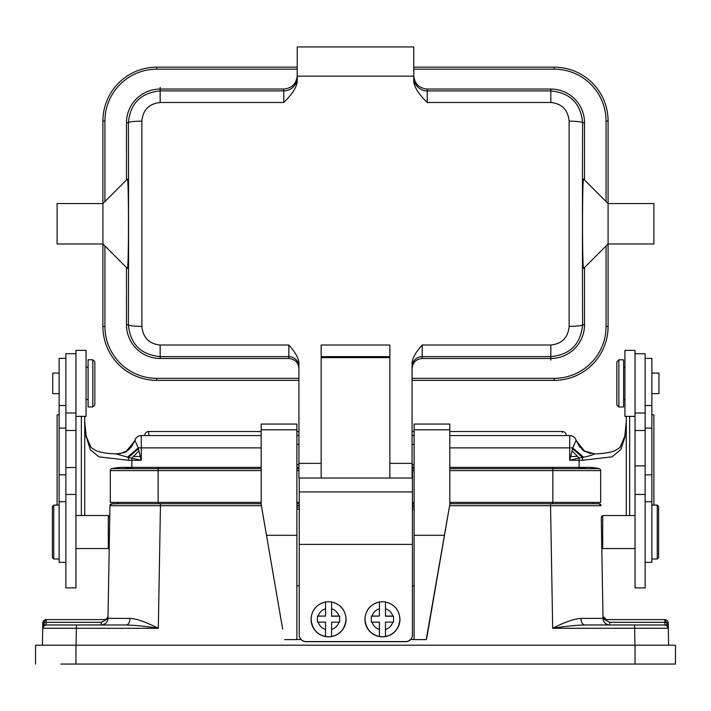 <?xml version="1.0" encoding="UTF-8"?>
<svg xmlns="http://www.w3.org/2000/svg" width="711" height="711" viewBox="0 0 711 711"><rect width="100%" height="100%" fill="white"/><g stroke="black" fill="none" stroke-linecap="round" stroke-linejoin="round"><path stroke-width="1.07" d="M578.043 503.743L564.285 503.743M132.939 503.743L141.747 503.743M449.761 505.725L601.053 505.725A2.017 2.017 0 0 0 599.035 503.743L553.176 503.743M60.808 664.056L675.45 664.056L675.45 645.197L635.039 645.197L635.039 664.056L650.192 664.056L635.039 664.056M35.55 664.056L35.55 645.197L35.55 664.056L35.55 645.197L635.039 645.197M675.45 645.197L675.45 664.056M603.008 617.637L601.746 545.31M601.782 547.239L602.999 616.917M668.598 645.197L668.304 628.266L552.687 628.293C564.898 622.045 574.319 618.748 580.94 618.41L603.017 618.366L602.981 616.286L606.35 619.601L606.385 620.641L603.017 618.366L580.94 618.41C581.225 622.383 582.487 624.569 584.735 624.987L590.228 624.987M619.743 624.987L609.229 624.987M607.087 624.987L592.343 624.987M590.717 624.987L609.754 624.987A6.737 6.737 0 0 1 603.017 618.366L603.399 620.481M603.044 618.846L603.31 620.196L603.044 618.846A6.737 6.737 0 0 0 606.456 624.125L605.888 623.769M609.274 624.987L651.018 624.987M665.558 625.049L664.963 624.987A3.368 3.368 89.9 0 1 665.38 625.013M668.029 627.031A3.368 3.368 89.9 0 1 668.189 627.475M664.838 624.987L664.838 622.294L609.754 622.294L606.385 620.641L606.35 619.601L664.821 619.601L666.865 622.934L664.838 622.294L664.821 619.601A3.368 3.368 0 0 1 668.207 622.907L668.304 628.293C665.229 622.703 664.447 625.787 664.936 624.987L666.918 625.627L666.865 622.934L668.304 628.293A3.368 3.368 -90.1 0 0 664.936 624.987L634.63 624.987L634.923 645.197M76.077 645.197L76.37 628.293L52.552 628.275L42.696 628.293L42.402 645.197M282.676 629.128L261.195 504.552L282.676 629.128M414.104 535.312L444.419 535.312L449.805 504.552L426.929 637.109L426.227 639.607L414.104 639.607L414.104 424.058L449.805 424.058L449.805 429.808L414.104 429.808M76.37 624.987L76.37 628.293L158.313 628.293L160.455 505.725L109.947 505.725L107.983 618.366L130.06 618.41C136.236 618.597 145.657 621.885 158.313 628.293C145.817 626.311 135.134 625.209 126.265 624.987L46.064 624.987A3.368 3.368 -89.9 0 0 42.696 628.293A3.368 3.368 0 0 1 43.327 626.4L42.891 627.235M42.696 628.266L42.696 628.293C44.375 625.449 45.504 624.347 46.064 624.987L44.091 625.627L44.135 622.925L42.696 628.293L43.922 625.751A3.368 3.368 0 0 0 43.442 626.249M45.415 625.049L44.784 625.245A3.368 3.368 0 0 1 46.064 624.987L46.162 622.294L42.793 622.907L42.696 628.293L42.793 622.907L46.162 619.601L46.162 622.294L101.246 622.294L101.246 624.987L126.265 624.987C128.504 624.578 129.775 622.383 130.06 618.41L107.983 618.366L107.992 617.726M46.162 624.987L50.872 624.987M42.989 625.778L43.167 625.067M44.18 622.898L44.944 622.507M91.186 624.987L101.318 624.987M106.063 622.952L104.544 624.125A6.737 6.737 0 0 0 107.956 618.846L107.69 620.196M110.045 505.148L109.947 505.725A2.017 2.017 0 0 1 111.965 503.743A2.017 2.017 0 0 0 109.947 505.725L112.009 503.743L160.455 503.743L111.965 503.743A2.017 2.017 0 0 0 109.947 505.619M634.63 624.987L584.735 624.987C575.839 625.209 565.147 626.311 552.687 628.293L550.545 505.725L550.545 503.743L552.518 503.743L449.805 503.743L599.062 503.743L601.053 505.725A2.017 2.017 -90 0 0 599.035 503.743L593.294 503.743L593.258 502.393M414.104 503.743L412.416 503.743L414.104 503.743M299.26 503.743L296.896 503.743L299.26 503.743M160.455 503.743L261.195 503.743L160.455 503.743L160.455 505.725L261.239 505.725M142.502 503.743L158.482 503.743L158.482 502.393M117.742 502.393L117.706 503.743L110.987 503.992M261.195 468.647L158.144 468.647L158.144 470.611L110.321 470.611A2.017 2.017 0 0 1 111.858 468.647A44.455 44.455 0 0 1 122.443 467.367A44.455 44.455 0 0 0 111.858 468.647L158.144 468.647L158.144 467.367L122.443 467.367A44.455 44.455 0 0 1 133.028 468.647A44.455 44.455 0 0 0 111.858 468.647A2.017 2.017 0 0 0 110.321 470.611L110.321 502.393L261.195 502.393M449.805 470.611L552.856 470.611L552.856 502.393L449.805 502.393M414.104 502.393L412.416 502.393M299.26 502.393L296.896 502.393M552.856 502.393L600.679 502.393L600.679 470.611A2.017 2.017 0 0 0 599.142 468.647A44.455 44.455 0 0 0 588.557 467.367A44.455 44.455 0 0 1 599.142 468.647A2.017 2.017 0 0 1 600.679 470.611L552.856 470.611L552.856 468.647L599.142 468.647A44.455 44.455 0 0 0 577.972 468.647A44.455 44.455 0 0 1 599.142 468.647M601.782 547.194L601.764 546.475M601.746 545.453L601.39 525.038M601.373 523.963L601.613 537.543M601.675 541.284L601.728 544.324M604.003 618.65A3.368 3.368 0 0 1 602.981 616.286A3.368 3.368 0 0 0 604.003 618.65M605.701 623.627L607.745 624.685L605.719 623.645M667.682 626.4L668.109 627.226M619.876 624.987L645.064 624.987L619.876 624.987M601.355 523.038L601.355 516.897L602.706 515.546L602.706 548.554L601.79 547.63M635.039 416.388L635.039 350.372L624.933 350.372L624.933 416.388L635.039 416.388L635.039 587.917L645.144 587.917L645.144 353.74L635.039 353.74M651.871 414.762L653.898 414.94L651.871 414.673M645.144 562.357L651.871 562.357L651.871 358.38L645.144 358.38M651.871 393.654L658.946 393.654L658.946 373.106L651.871 373.106M657.266 558.988L658.608 557.646L658.608 506.454L657.266 505.103L657.266 558.988L651.871 558.988M629.644 416.388L629.644 515.546M653.898 414.94L653.898 505.103L653.898 414.94M626.275 416.388L626.275 515.546L626.275 421.605L624.916 437.256L620.73 449.672L612.038 456.844L582.522 460.266A47.148 4.106 0 0 1 579.127 460.275L579.127 467.367M449.805 435.567L569.698 435.567A6.737 6.737 0 0 1 576.141 440.349L583.882 450.898M626.275 421.605L624.827 436.199L619.956 447.495L614.908 450.756C609.665 452.667 602.955 453.707 594.787 453.867L583.891 450.907L590.859 453.609M576.017 440.544L584.806 451.458M594.796 453.929C593.072 454.16 593.036 455.342 583.571 457.217L582.567 457.404A6.737 0.48 89.6 0 0 582.522 460.266M575.972 440.624L572.746 447.93L569.698 460.275L579.127 457.964L579.127 460.275L569.698 460.275L569.698 447.868A6.737 0.587 0 0 1 572.746 447.93L583.571 457.217M624.916 437.256L624.862 436.19M584.246 451.121L582.336 449.725L576.141 440.349L579.874 447.263M572.586 448.659L582.567 457.404L579.127 457.964L572.053 450.916M57.102 437.398L57.102 505.086L57.102 414.94L57.102 437.398L57.102 414.94L59.129 414.762M81.356 515.528L81.356 416.37M75.961 353.723L65.856 353.723L65.856 587.899L75.961 587.899L75.961 416.37L86.067 416.37L86.067 350.354L75.961 350.354L75.961 416.37M65.856 358.362L59.129 358.362L59.129 562.348L65.856 562.348M75.961 515.528L108.294 515.528L108.294 548.537L75.961 548.537M109.645 523.038L109.645 516.879L108.294 515.528M109.601 525.687L109.254 545.124M109.236 546.572L109.218 547.257M44.837 619.868A3.368 3.368 0 0 1 46.162 619.601L104.65 619.601A3.368 3.368 0 0 0 108.019 616.286L107.023 618.623M109.272 544.315L109.325 541.258M109.547 528.406L109.592 525.891M103.255 624.685L105.281 623.645M107.592 620.507L107.992 617.637M106.997 618.65L104.65 619.601L104.615 620.641L101.246 622.294M68.167 624.987L102.18 624.925M102.428 624.88L101.246 624.987A6.737 6.737 0 0 0 107.983 618.366L107.983 618.099M70.247 624.987L91.124 624.987L70.247 624.987M43.886 620.481A3.368 3.368 0 0 0 42.793 622.907L42.696 628.293M59.129 373.088L52.73 373.088L52.73 393.636L59.129 393.636M53.734 505.086L52.392 506.436L52.392 557.628L53.734 558.979L53.734 505.086L59.129 505.086M65.856 467.509L75.961 467.509M65.856 494.456L75.961 494.465M59.129 414.673L57.102 414.94M86.138 436.19L90.324 449.752L99.087 456.897L128.478 460.266A6.737 0.48 -89.6 0 0 128.433 457.404L116.204 453.929M127.429 457.217L138.254 447.93L135.028 440.624L126.905 451.032M84.725 416.37L84.725 515.528L84.725 421.605L86.173 436.199L91.044 447.495L96.092 450.756C101.335 452.667 108.045 453.707 116.213 453.867C122.914 453.147 126.54 452.16 127.109 450.907L120.15 453.609M135.028 440.624L126.158 451.476M134.983 440.544L131.206 447.166M138.947 450.916L141.302 460.275L131.873 460.275L131.873 457.964L138.947 450.916L138.254 447.93A6.737 0.587 0 0 1 141.302 447.868L141.302 435.567A6.737 6.737 0 0 0 134.859 440.349A6.737 6.737 0 0 1 141.302 435.567L261.195 435.567M296.896 435.567L298.922 435.567M412.078 435.567L414.104 435.567M126.647 451.192L129.713 448.792L134.859 440.349A6.737 6.737 0 0 1 141.302 435.567L144.671 435.567A4.044 4.044 0 0 1 148.715 431.524L148.715 435.567M562.285 432.466L562.285 431.524A4.044 4.044 0 0 1 566.329 435.567L569.698 435.567A6.737 6.737 0 0 1 576.141 440.349A6.737 6.737 0 0 0 569.698 435.567L569.698 447.868L449.805 447.868M138.414 448.659L128.433 457.404L141.302 460.275L141.302 447.868L261.195 447.868M84.725 421.605L86.084 437.256M88.093 359.793L88.093 406.941L92.803 406.941L92.803 359.793L88.093 359.793M92.803 406.941L94.821 404.915L94.821 361.81L92.803 359.793M645.144 494.465L635.039 494.465M623.583 406.959L623.583 359.802L618.872 359.802L618.872 406.959L623.583 406.959M618.872 359.802L616.846 361.828L616.846 404.932L618.872 406.959M444.419 535.312L426.227 639.607M296.896 429.808L261.195 429.808L261.195 424.058L296.896 424.058L296.896 639.607L284.773 639.607M301.029 639.5A6.737 6.737 -0 0 0 305.988 641.686L305.988 641.562A6.737 6.737 180 0 1 299.26 634.834L299.26 634.95A6.737 6.737 -0 0 0 301.029 639.5L296.896 639.509M414.104 639.509L410.638 639.509A6.737 6.737 -0 0 0 412.416 634.95L412.416 634.834A6.737 6.737 180 0 1 405.679 641.562L405.679 641.686A6.737 6.737 -0 0 0 410.638 639.509M261.195 429.808L261.195 504.552M296.896 535.312L266.581 535.312M412.416 585.784L414.104 585.784M296.896 585.784L299.26 585.784L299.26 634.95M299.26 478.041L299.26 544.395L412.416 544.395L412.416 634.834M412.416 544.395L412.416 464.567M449.805 504.552L449.805 429.808M405.679 641.686L305.988 641.686M299.26 634.834L299.26 544.395M321.15 478.041L298.922 478.041L298.922 463.368L321.15 463.368L321.15 345.022L389.85 345.022L389.85 478.041L321.15 478.041L321.15 463.368M412.078 366.725A10.105 10.096 180 0 1 422.183 356.62L422.183 345.022C415.1 352.914 411.731 359.339 412.078 364.299L412.078 478.041L389.85 478.041M606.074 245.988L606.074 326.482A51.867 51.867 0 0 1 554.207 378.35L412.078 378.35L412.078 368.582C412.682 362.441 416.051 359.073 422.183 358.477L422.183 356.62L550.838 356.62C570.16 354.727 580.745 344.124 582.602 324.794A13.473 1.582 179.8 0 1 569.138 326.376C568.151 337.547 562.054 343.769 550.838 345.022L422.183 345.022M299.26 491.932L412.416 491.932M305.988 641.562L405.679 641.562M328.553 636.754A17.517 17.508 180 0 1 325.522 636.496L325.522 636.469A17.517 17.508 180 0 1 328.553 601.737A17.517 17.508 180 0 1 331.584 636.469L331.584 636.496A17.517 17.508 180 0 1 328.553 636.754M339.671 616.215L331.584 616.215L331.584 601.977C340.578 604.226 345.404 609.976 346.07 619.219L346.07 619.317A17.517 17.508 180 0 1 328.553 636.825A17.517 17.508 180 0 1 311.045 619.317L311.045 619.219C311.711 609.976 316.537 604.226 325.522 601.977L325.522 616.073L318.217 616.073A10.781 10.772 180 0 1 325.522 608.767M325.522 616.073L317.444 616.179M331.584 608.767A10.781 10.772 180 0 1 338.898 616.073L339.671 616.073L339.671 622.134L338.898 622.134A10.781 10.772 180 0 1 331.584 629.448L331.584 636.469M338.898 616.073L331.584 616.073M331.584 629.448L331.584 622.134L338.898 622.134M325.522 629.448A10.781 10.772 180 0 1 318.217 622.134L325.522 622.134L325.522 636.469M318.217 622.134L317.444 622.134L317.444 616.073L318.217 616.073M382.447 636.754A17.517 17.508 180 0 1 379.416 636.496L379.416 636.469A17.517 17.508 180 0 1 382.447 601.737A17.517 17.508 180 0 1 385.478 636.469L385.478 636.496A17.517 17.508 180 0 1 382.447 636.754M393.556 616.215L385.478 616.215L385.478 601.977C394.463 604.226 399.289 609.976 399.955 619.219L399.955 619.317A17.517 17.508 180 0 1 382.447 636.825A17.517 17.508 180 0 1 364.93 619.317L364.93 619.219C365.596 609.976 370.422 604.226 379.416 601.977L379.416 616.073L372.102 616.073A10.781 10.772 180 0 1 379.416 608.767M379.416 616.073L371.329 616.179M385.478 608.767A10.781 10.772 180 0 1 392.783 616.073L393.556 616.073L393.556 622.134L392.783 622.134A10.781 10.772 180 0 1 385.478 629.448L385.478 636.469M392.783 616.073L385.478 616.073M385.478 629.448L385.478 622.134L392.783 622.134M379.416 629.448A10.781 10.772 180 0 1 372.102 622.134L379.416 622.134L379.416 636.469M372.102 622.134L371.329 622.134L371.329 616.073L372.102 616.073M321.15 357.615L389.85 357.615M584.513 267.54L584.513 324.794L582.602 324.794A860.932 22.539 -90 0 1 582.602 122.727C581.571 121.794 577.074 121.261 569.12 121.128L569.138 326.376M569.12 121.128C567.956 109.796 561.859 103.584 550.838 102.5L427.24 102.5C417.633 93.123 413.135 85.373 413.766 79.25L413.766 79.259M412.078 380.367L554.207 380.367A53.885 53.885 0 0 0 608.092 326.482L608.092 243.971L583.687 268.367C582.14 272.455 582.149 174.879 583.687 179.154L608.092 203.55L608.092 121.039A53.885 53.885 0 0 0 554.207 67.154L554.207 69.171L413.766 69.171L413.766 79.25L413.766 76.148L297.234 76.148L297.234 79.259C297.865 85.373 293.367 93.123 283.76 102.5L160.162 102.5C148.981 103.726 142.884 109.938 141.862 121.146L141.88 326.393C143.018 337.707 149.106 343.911 160.162 345.022L288.817 345.022C295.9 352.914 299.269 359.339 298.922 364.299L298.922 463.368M550.838 89.044L427.24 89.044L427.24 90.901L550.838 90.901L550.838 89.044A33.675 33.675 0 0 1 584.513 122.727L582.602 122.727C580.745 103.406 570.16 92.794 550.838 90.901L550.838 102.5M413.766 75.57C414.566 83.756 419.055 88.244 427.24 89.044M584.513 122.727L584.513 179.981M608.092 203.55L653.898 203.55L608.092 203.55L653.898 203.55L653.898 243.971L608.092 243.971L608.092 203.55L583.687 179.145M422.183 358.477L550.838 358.477A33.675 33.675 0 0 0 584.513 324.794M554.207 67.154L413.766 67.154M413.766 76.148L413.766 46.944L297.234 46.944L297.234 76.148M298.922 380.367L156.793 380.367A53.885 53.885 0 0 1 102.908 326.482L102.908 243.971L127.313 268.367C128.851 272.642 128.86 175.066 127.313 179.154L102.908 203.55L102.908 121.039A53.885 53.885 0 0 1 156.793 67.154L297.234 67.154M126.487 179.981L126.487 122.727A33.675 33.675 0 0 1 160.162 89.044L283.76 89.044C291.945 88.244 296.434 83.756 297.234 75.57M297.234 77.437A13.473 13.465 0 0 1 283.76 90.901L160.162 90.901C140.831 92.794 130.246 103.406 128.398 122.727A13.473 1.582 -0.2 0 1 141.862 121.146M126.487 122.727L128.398 122.727A860.932 22.539 90 0 1 128.398 324.794C130.255 344.115 140.84 354.727 160.162 356.62L160.162 345.022M156.793 380.367L156.793 378.35A51.867 51.867 0 0 1 104.926 326.482L104.926 245.988L126.487 267.54L126.487 324.794A33.675 33.675 0 0 0 160.162 358.477L288.817 358.477L288.817 345.022M156.793 378.35L298.922 378.35L298.922 368.582C298.318 362.441 294.949 359.073 288.817 358.477M127.313 268.367L102.908 243.971L102.908 203.55L57.102 203.55L57.102 243.971L102.908 243.971L57.102 243.971M298.922 368.582L298.922 366.725A10.105 10.096 -0 0 0 288.817 356.62L160.162 356.62L160.162 358.477M298.922 444.357L296.896 444.357M296.896 464.567L298.922 464.567M412.078 464.567L414.104 464.567M414.104 444.357L412.078 444.357M75.961 645.197L75.961 664.056M601.053 505.619A2.017 2.017 -90 0 0 599.035 503.743M552.518 502.393L552.518 503.743M449.805 467.367L552.856 467.367L552.856 468.647L449.805 468.647M296.896 468.647L298.922 468.647M412.416 468.647L414.104 468.647M158.144 502.393L158.144 470.611L261.195 470.611M296.896 470.611L298.922 470.611M412.416 470.611L414.104 470.611M667.22 622.925L668.207 622.907M664.936 624.987L664.936 624.987A3.368 3.368 -90.1 0 1 668.304 628.293L668.242 627.742M609.754 622.294L609.54 624.987M664.821 619.601L606.35 619.601M651.871 474.832L645.144 474.832M651.871 428.111L645.144 428.111M128.478 460.266A47.148 4.106 0 0 0 131.873 460.275L131.873 467.367M65.856 430.493L75.961 430.493M59.129 428.093L65.856 428.093M59.129 474.824L65.856 474.824M46.162 619.601L104.65 619.601A3.368 3.368 0 0 0 108.019 616.286M104.615 620.641L107.983 618.366A6.737 6.737 0 0 1 101.246 624.987L101.246 624.062M141.302 456.444L134.566 456.444M576.434 456.444L569.698 456.444M645.144 465.865L635.039 465.865M645.144 430.51L635.039 430.51M296.896 505.45L299.26 505.45L296.896 505.45M412.416 505.45L414.104 505.45L412.416 505.45M412.416 507.085L414.104 507.085M296.896 507.085L299.26 507.085M296.896 509.129L299.26 509.129M414.104 509.129L412.416 509.129M412.078 463.368L389.85 463.368M321.15 356.62L389.85 356.62M550.838 360.157L550.838 345.022M413.766 77.428A13.473 13.465 0 0 0 427.24 90.901L427.24 102.5M606.074 201.533L606.074 121.039A51.867 51.867 0 0 0 554.207 69.171M606.074 326.482L608.092 326.482M608.092 121.039L606.074 121.039M156.793 69.171A51.867 51.867 0 0 0 104.926 121.039L102.908 121.039A53.885 53.885 0 0 1 156.793 67.154L156.793 69.171L297.234 69.171M104.926 121.039L104.926 201.533M283.76 89.044L283.76 102.5M160.162 87.364L160.162 102.5M126.487 324.794L128.398 324.794C129.429 325.727 133.926 326.26 141.88 326.393M102.908 203.55L57.102 203.55L102.908 203.55L127.313 179.145M102.908 326.482L104.926 326.482M554.207 380.367L554.207 378.35M584.735 624.987L608.82 624.925M664.945 624.987L665.967 625.147M664.998 624.987L665.585 625.049M667.078 625.751L667.762 626.533M667.833 626.64L668.198 627.511M42.713 627.991L43.069 626.818M43.229 626.542L43.922 625.751M120.541 624.987L113.653 624.987M108.552 624.987L101.833 624.96M601.053 505.725L599.515 503.797L593.294 503.743M552.856 467.367L588.557 467.367M158.144 467.367L261.195 467.367M296.896 467.367L298.922 467.367M412.416 467.367L414.104 467.367M603.541 620.845L604.688 622.694L603.541 620.845M667.167 625.831L667.585 626.275M667.825 626.622L668.304 628.293M604.937 622.952L606.456 624.125M608.572 624.88L609.754 624.987M635.039 515.546L602.706 515.546M635.039 548.554L602.706 548.554M635.039 413.02L645.144 413.02M645.144 405.528L651.871 405.528M645.144 501.735L651.871 501.735M657.266 505.103L651.871 505.103M59.129 405.51L65.856 405.51M59.129 501.726L65.856 501.726M107.459 620.845L106.312 622.694M101.255 624.987L102.02 624.942M105.557 623.423L104.544 624.125M109.21 547.621L108.294 548.537M53.734 558.979L59.129 558.979M75.961 413.002L65.856 413.002M562.285 431.524L449.805 431.524M414.104 431.524L412.078 431.524M298.922 431.524L296.896 431.524M261.195 431.524L148.715 431.524M86.067 367.196L88.093 367.196M86.067 399.529L88.093 399.529M624.933 399.546L623.583 399.546M624.933 367.214L623.583 367.214M311.045 619.317C312.396 630.355 318.332 636.194 328.873 636.825C339.067 635.918 344.799 630.079 346.07 619.317M364.93 619.317C366.281 630.355 372.226 636.194 382.758 636.825C392.952 635.918 398.684 630.079 399.955 619.317M653.898 243.971L608.092 243.971"/></g></svg>
